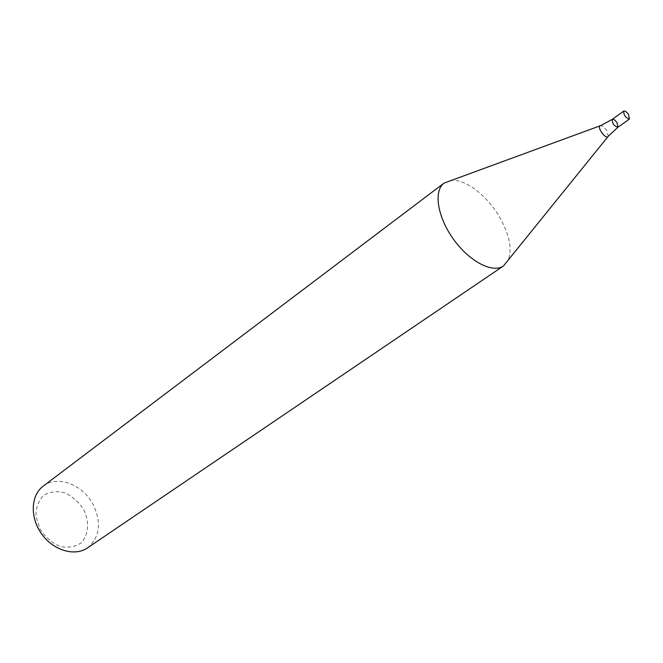 <?xml version="1.0" encoding="UTF-8"?>
<svg xmlns="http://www.w3.org/2000/svg" width="663" height="663" viewBox="0 0 663 663"><rect width="100%" height="100%" fill="white"/><g stroke="black" fill="none" stroke-linecap="round" stroke-linejoin="round"><path stroke-width="0.5" stroke-dasharray="3.31 2.49" d="M43.194 486.145C57.358 474.791 82.858 484.545 93.135 504.51C101.779 522.908 99.881 537.378 87.441 547.928M450.194 180.543C463.934 177.982 486.31 194.607 499.098 216.246C509.731 234.768 512.64 249.686 507.817 261.015M83.811 509.714C89.638 521.947 88.627 535 81.052 542.914C74.977 546.967 67.875 548.102 59.761 546.329C51.755 542.74 45.167 536.972 40.004 529.041L35.976 516.369C35.893 507.783 38.388 500.822 43.451 495.468C49.7 491.706 56.786 490.811 64.725 492.783C72.458 496.421 78.822 502.065 83.811 509.714M612.264 119.381C613.59 118.95 615.206 120.102 617.104 122.846L617.908 127.271M600.098 125.821L600.653 125.622C602.584 125.705 604.631 127.362 606.802 130.586L608.269 136.246L607.896 136.711"/><path stroke-width="0.99" d="M607.896 136.711L503.457 265.971L87.441 547.928C74.77 556.763 53.388 550.505 41.67 533.972C29.785 517.554 30.755 495.294 43.194 486.145L444.094 183.079L600.098 125.821M503.457 265.971C492.692 273.637 469.28 261.462 453.393 239.119C437.356 216.884 433.37 190.803 444.094 183.079M617.104 122.846L617.908 127.271C614.004 126.094 612.123 123.459 612.264 119.381C613.59 118.95 615.206 120.102 617.104 122.846M628.607 114.616L629.452 119.042C625.557 117.832 623.659 115.188 623.767 111.102C625.076 110.688 626.692 111.856 628.607 114.616M617.908 127.271C614.004 126.094 612.123 123.459 612.264 119.381L600.653 125.622C595.838 126.144 606.222 140.639 608.269 136.246L617.908 127.271L629.452 119.042M623.767 111.102L612.264 119.381"/></g></svg>
